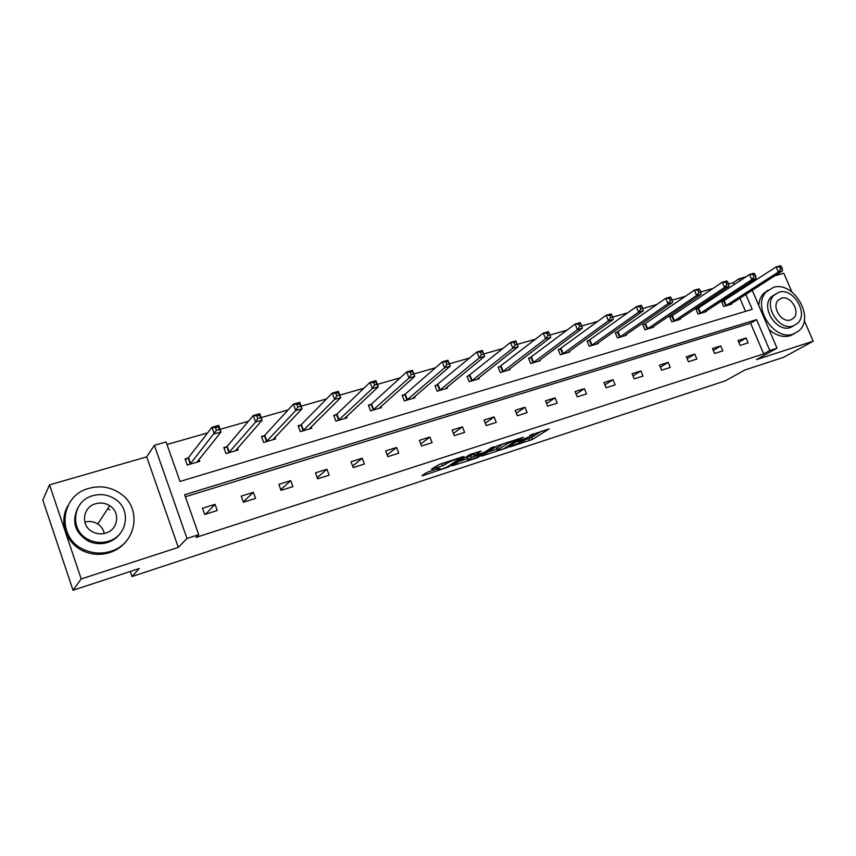 <?xml version="1.0" encoding="UTF-8"?>
<svg xmlns="http://www.w3.org/2000/svg" width="856" height="856" viewBox="0 0 856 856"><rect width="100%" height="100%" fill="white"/><g stroke="black" fill="none" stroke-linecap="round" stroke-linejoin="round"><path stroke-width="1.28" d="M509.737 446.971L532.272 439.502L549.124 428.888L529.757 435.372C532.7 434.452 533.834 434.334 533.149 435.009L518.03 441.664L521.218 440.819C524.139 439.898 525.274 439.77 524.61 440.433L509.737 446.971M49.541 484.87L81.202 578.945L178.294 547.401L146.708 456.869L49.541 484.87L42.8 500.032L73.028 590.233L139.303 568.512L132.027 576.527L725.289 380.834L744.88 369.985L783.657 357.273L813.2 341.202L804.233 320.476M791.886 291.928L783.807 273.235L774.691 275.867M73.028 590.233L81.202 578.945M428.792 471.677L426.021 472.876L421.965 475.679L423.206 475.529L448.79 466.862L463.941 456.655L462.743 456.783L439.353 464.391L431.456 469.131L442.67 465.728L447.977 462.807C450.406 461.052 460.945 457.521 458.72 459.201L448.608 466.049C446.233 467.75 435.897 471.228 438.037 469.602L439.92 468.296L438.7 468.435L428.792 471.677M752.242 290.27L777.023 348.167L756.533 359.606L813.2 341.202M777.023 348.167L769.779 350.511L756.597 319.62L184.661 494.725L198.72 534.69L186.993 538.467L154.369 445.323L166.107 441.974L179.995 481.447L752.21 309.348L745.822 294.389M198.72 534.69L196.013 537.397L763.68 353.924L769.779 350.511M178.294 547.401L186.993 538.467M481.543 456.13L507.041 447.774L523.39 437.277L497.25 445.848L481.543 456.13M475.551 458.367L452.054 465.825L470.083 454.397L481.061 451.069L474.502 455.435L475.669 455.306L484.806 452.032L491.505 447.624L494.265 446.693L478.269 457.2L475.551 458.367L475.326 457.81M130.294 571.466L132.027 576.527M226.562 446.746L223.823 447.549L225.995 453.584L238.182 449.989L237.529 448.17M300.702 425.015L298.113 425.774L300.274 431.638L311.798 428.225L311.252 426.77M370.851 404.46L368.401 405.177L370.541 410.869L381.455 407.638L380.995 406.429M437.32 384.986L434.998 385.66L437.127 391.192L447.474 388.132L447.078 387.105M500.385 366.496L498.181 367.149L500.3 372.52L510.123 369.621L509.769 368.733M560.306 348.938L558.208 349.558L560.316 354.78L569.657 352.019L569.336 351.249M617.315 332.235L615.325 332.824L617.401 337.917L626.292 335.285L626.014 334.6M671.618 316.324L669.713 316.88L671.778 321.845L680.263 319.341L680.006 318.732M723.406 301.151L721.587 301.676L723.63 306.512L731.72 304.126L731.484 303.58M745.544 311.349L739.926 298.166M737.358 292.142L736.866 290.965M734.181 284.663L733.314 282.64L728.595 283.989M713.166 288.397L700.722 291.96M685.431 296.326L672.131 300.124M656.991 304.458L642.781 308.513M627.801 312.804L612.65 317.127M597.852 321.364L581.706 325.976M567.111 330.149L549.916 335.06M535.535 339.179L517.249 344.401M503.082 348.445L483.747 353.977M469.741 357.979L449.293 363.821M435.458 367.78L413.855 373.954M400.191 377.86L377.368 384.387M363.907 388.228L339.8 395.119M326.564 398.907L301.109 406.183M288.098 409.906L261.219 417.589M248.465 421.238L220.088 429.348M207.612 432.911L167.006 444.521M697.811 308.652L695.96 309.187L698.015 314.088L706.296 311.648L706.05 311.07M644.793 324.189L642.845 324.756L644.921 329.785L653.599 327.217L653.331 326.575M589.163 340.485L587.12 341.084L589.206 346.241L598.323 343.556L598.023 342.828M530.72 357.615L528.569 358.236L530.688 363.543L540.264 360.708L539.933 359.884M469.259 375.624L466.991 376.287L469.12 381.733L479.2 378.759L478.825 377.806M404.524 394.595L402.138 395.29L404.278 400.897L414.903 397.762L414.475 396.649M336.258 414.593L333.744 415.331L335.894 421.109L347.097 417.792L346.605 416.476M264.151 435.725L261.497 436.507L263.659 442.456L275.504 438.957L274.915 437.33M187.881 458.078L185.067 458.902L187.239 465.043L199.78 461.331L199.052 459.276M733.314 282.64L739.145 278.756L746.068 276.788M752.595 282.234L749.225 283.208M146.708 456.869L154.369 445.323M749.118 282.972L749.631 284.16M743.233 288.322L742.73 287.145M740.012 280.8L739.145 278.756M253.408 492.318L255.602 498.395L243.425 502.237L241.232 496.127L253.408 492.318L243.286 501.862M215.038 504.334L217.231 510.508L204.702 514.467L202.508 508.261L215.038 504.334L206.178 513.579L204.563 514.082M763.68 353.924L750.616 323.236L185.377 496.758M750.616 323.236L756.597 319.62M278.863 484.346L290.708 480.633L292.891 486.625L281.046 490.36L278.863 484.346M315.447 472.887L326.96 469.281L329.143 475.176L317.63 478.814L315.447 472.887M351.024 461.737L362.227 458.238L364.399 464.038L353.196 467.579L351.024 461.737M385.639 450.898L396.542 447.485L398.703 453.209L387.811 456.655L385.639 450.898M419.333 440.348L429.937 437.031L432.098 442.67L421.494 446.019L419.333 440.348M452.129 430.076L462.454 426.844L464.605 432.398L454.279 435.661L452.129 430.076M484.068 420.071L494.137 416.925L496.277 422.404L486.219 425.582L484.068 420.071M515.194 410.324L524.995 407.253L527.135 412.656L517.334 415.749L515.194 410.324M545.529 400.822L555.084 397.837L557.213 403.165L547.658 406.183L545.529 400.822M575.093 391.567L584.413 388.645L586.542 393.899L577.222 396.842L575.093 391.567M603.94 382.536L613.024 379.679L615.143 384.868L606.048 387.736L603.94 382.536M632.07 373.719L640.941 370.937L643.049 376.062L634.178 378.855L632.07 373.719M659.527 365.127L668.183 362.409L670.28 367.459L661.624 370.199L659.527 365.127M686.319 356.727L694.772 354.084L696.859 359.071L688.406 361.735L686.319 356.727M712.492 348.531L720.741 345.952L722.817 350.874L714.567 353.475L712.492 348.531M738.043 340.528L746.111 338.002L748.176 342.86L740.108 345.407L738.043 340.528M746.111 338.002L738.803 342.314M720.741 345.952L713.283 350.414M694.772 354.084L687.154 358.718M668.183 362.409L660.393 367.224M640.941 370.937L632.98 375.945M613.024 379.679L604.892 384.9M584.413 388.645L576.109 394.081M555.084 397.837L546.599 403.518M524.995 407.253L516.329 413.213M494.137 416.925L485.277 423.174M462.454 426.844L453.413 433.425M429.937 437.031L420.713 443.975M396.542 447.485L387.126 454.846M362.227 458.238L352.64 466.06M326.96 469.281L317.202 477.637M290.708 480.633L280.779 489.621M524.546 440.005L531.469 437.47L541.431 431.167M487.824 452.011L496.962 449.026M503.542 448.812L518.961 438.893L507.341 443.611L497.379 450.096C496.705 450.77 497.871 450.63 500.878 449.678L503.542 448.812M496.737 448.448L503.36 443.558M467.462 458.677L458.195 461.705M468.179 459.629L467.911 459.822C465.857 461.395 475.84 458.024 478.29 456.323L481.971 453.883L480.837 454.022L471.699 457.286L468.179 459.629L467.237 458.099M467.365 457.532L473.914 453.894M729.922 304.661L782.491 270.871L778.297 272.069L776.082 266.954L721.726 302.018M779.709 267.029L776.082 266.954L780.276 265.767L781.389 266.548L779.709 267.029L780.597 269.073L782.277 268.591L781.389 266.548M780.597 269.073L778.297 272.069L725.449 305.977M782.277 268.591L782.491 270.871M793.287 334.043L798.894 330.812C815.319 317.448 793.277 280.34 773.257 287.498L766.302 291.853C751.461 306.138 774.081 341.565 793.287 334.043M769.03 329.496C776.039 335.616 783.122 337.692 790.281 335.734L794.582 333.562M793.951 325.655L790.473 327.495C776.563 332.877 760.331 307.197 771.17 297L774.808 294.432M793.245 325.901L797.428 323.461C809.113 313.735 793.127 287.102 778.767 292.303L773.888 295.32C763.028 305.528 779.313 331.293 793.245 325.901M781.335 298.252L778.265 300.135C771.181 306.662 781.635 323.365 790.666 319.909L793.437 318.272C800.874 311.948 790.537 294.881 781.335 298.252M768.025 290.227L763.381 293.694C760.62 296.786 759.079 300.734 758.769 305.528M110.574 551.36C136.65 544.042 142.406 508.079 120.503 493.602C110.948 487.053 100.473 485.288 89.078 488.305C59.941 495.282 56.089 538.199 84.263 549.745C92.844 553.532 101.618 554.078 110.574 551.36M67.859 505.832C58.55 521.518 66.03 543.507 83.396 551.039C91.945 554.816 100.687 555.351 109.6 552.644C116.758 550.29 122.536 546.203 126.913 540.393M120.578 532.978C117.368 537.525 113.024 540.682 107.546 542.479C100.858 544.47 94.353 543.967 88.04 540.981C74.868 532.646 71.455 521.625 77.832 507.929M108.434 541.249C127.576 535.984 131.578 509.341 115.121 499.091C108.284 494.661 100.88 493.516 92.887 495.667C72.161 500.749 69.143 531.02 88.853 539.74C95.198 542.747 101.725 543.25 108.434 541.249M95.637 503.735C82.465 507.03 80.389 526.108 92.716 531.929C96.878 534.026 101.19 534.422 105.663 533.106C118.171 529.736 120.653 512.166 109.686 505.703C105.32 503.018 100.644 502.365 95.637 503.735M109.771 509.887L108.273 508.86M55.726 538.606L60.508 552.869M84.797 522.096C89.441 520.897 93.775 521.529 97.787 524C101.286 526.322 103.448 529.49 104.272 533.481M704.445 312.194L756.041 278.457L751.75 279.687L749.524 274.498L696.099 309.54M753.152 274.583L749.524 274.498L753.826 273.278L754.874 274.091L753.152 274.583L754.05 276.659L755.773 276.167L754.874 274.091M754.05 276.659L751.75 279.687L699.876 313.542M755.773 276.167L756.041 278.457M678.369 319.898L728.938 286.236L724.529 287.498L722.293 282.245L669.874 317.244M725.931 282.341L722.293 282.245L726.701 280.993L727.696 281.838L725.931 282.341L726.83 284.438L728.595 283.935L727.696 281.838M726.83 284.438L724.529 287.498L673.683 321.278M728.595 283.935L728.938 286.236M651.662 327.784L701.128 294.207L696.613 295.502L694.366 290.184L643.006 325.141M698.004 290.291L694.366 290.184L698.892 288.889L699.823 289.777L698.004 290.291L698.903 292.42L700.722 291.907L699.823 289.777M698.903 292.42L696.613 295.502L646.869 329.207M700.722 291.907L701.128 294.207M624.313 335.873L672.613 302.393L667.969 303.72L665.722 298.327L615.485 333.219M669.36 298.444L665.722 298.327L670.355 297L671.222 297.92L669.36 298.444L670.259 300.606L672.12 300.082L671.222 297.92M670.259 300.606L667.969 303.72L619.402 337.317M672.12 300.082L672.613 302.393M596.29 344.155L643.338 310.792L638.576 312.162L636.318 306.683L587.291 341.501M639.956 306.822L636.318 306.683L641.08 305.325L641.861 306.277L639.956 306.822L640.866 309.016L642.77 308.47L641.861 306.277M640.866 309.016L638.576 312.162L591.261 345.642M642.77 308.47L643.338 310.792M567.571 352.64L613.292 319.416L608.402 320.818L606.134 315.254L558.39 349.997M609.772 315.415L606.134 315.254L611.024 313.874L611.73 314.858L609.772 315.415L610.681 317.64L612.639 317.084L611.73 314.858M610.681 317.64L608.402 320.818L562.413 354.17M612.639 317.084L613.292 319.416M538.124 361.339L582.433 328.265L577.415 329.71L575.125 324.071L528.751 358.696M578.763 324.242L575.125 324.071L580.154 322.637L580.775 323.664L578.763 324.242L579.683 326.5L581.695 325.922L580.775 323.664M579.683 326.5L577.415 329.71L532.828 362.901M581.695 325.922L582.433 328.265M507.929 370.263L550.74 337.36L545.572 338.837L543.282 333.123L498.363 367.631M546.92 333.316L543.282 333.123L548.439 331.657L548.985 332.727L546.92 333.316L547.829 335.606L549.905 335.006L548.985 332.727M547.829 335.606L545.572 338.837L502.504 371.868M549.905 335.006L550.74 337.36M476.953 379.422L518.158 346.712L512.851 348.231L510.55 342.421L467.194 376.79M514.178 342.635L510.55 342.421L515.858 340.913L516.307 342.026L514.178 342.635L515.098 344.957L517.227 344.347L516.307 342.026M515.098 344.957L512.851 348.231L471.378 381.07M517.227 344.347L518.158 346.712M445.163 388.817L484.667 356.321L479.21 357.883L476.899 351.987L435.201 386.184M480.526 352.212L476.899 351.987L482.356 350.436L484.667 356.321L482.709 351.591L480.526 352.212L481.447 354.577L483.629 353.956M481.447 354.577L479.21 357.883L439.449 390.507M482.709 351.591L482.356 350.436M412.528 398.457L450.224 366.197L444.606 367.812L442.285 361.831L405.23 394.135L402.352 395.846M445.901 362.077L442.285 361.831L447.902 360.226L450.224 366.197L448.148 361.435L445.901 362.077L446.832 364.474L449.079 363.832M446.832 364.474L444.606 367.812L406.664 400.191M448.148 361.435L447.902 360.226M379.026 408.365L414.775 376.373L409.008 378.031L406.675 371.953L371.536 404.011L368.615 405.765M410.281 372.221L406.675 371.953L412.453 370.306L414.775 376.373L412.592 371.558L410.281 372.221L411.212 374.65L413.523 373.986M411.212 374.65L409.008 378.031L372.991 410.142M412.592 371.558L412.453 370.306M344.572 418.466L378.299 386.837L372.36 388.538L338.409 420.36M374.543 385.136L376.929 384.451L375.987 381.979L373.612 382.664L374.543 385.136L372.36 388.538L370.017 382.365L336.932 414.144L333.968 415.952M373.612 382.664L370.017 382.365L375.966 380.674L378.299 386.837L376.929 384.451M375.987 381.979L375.966 380.674M309.23 428.984L340.742 397.612L334.61 399.367L332.267 393.097L301.365 424.565L298.359 426.427M335.841 393.418L332.267 393.097L338.398 391.353L340.742 397.612L338.302 392.711L335.841 393.418L336.783 395.921L339.233 395.226M336.783 395.921L334.61 399.367L302.864 430.868M338.302 392.711L338.398 391.353M272.861 439.738L302.04 408.719L295.727 410.527L293.383 404.15L264.772 435.308L261.743 437.191M296.936 404.492L293.383 404.15L299.686 402.352L302.04 408.719L299.461 403.775L296.936 404.492L297.877 407.049L300.403 406.322M297.877 407.049L295.727 410.527L266.312 441.675M299.461 403.775L299.686 402.352M236.096 450.598L235.892 450.031M235.464 450.791L262.15 420.157L255.644 422.029L253.29 415.545L227.182 446.297L224.09 448.276M256.832 415.909L253.29 415.545L259.796 413.694L262.15 420.157L259.443 415.171L256.832 415.909L257.774 418.509L260.385 417.76M257.774 418.509L255.644 422.029L228.723 452.781M259.443 415.171L259.796 413.694M197.864 461.898L197.576 461.106M196.987 462.154L221.03 431.959L214.321 433.885L211.956 427.294L188.481 457.628L185.345 459.672M215.477 427.69L211.956 427.294L218.665 425.389L221.03 431.959L218.162 426.919L215.477 427.69L216.418 430.333L219.104 429.562M216.418 430.333L190.053 464.209M218.162 426.919L218.665 425.389M531.469 437.47L532.272 439.502M528.783 438.625L529.586 440.658M506.784 447.132L507.041 447.774M506.87 442.413L507.341 443.611M496.951 447.742L497.764 449.817M473.785 453.231L474.609 455.36M477.99 456.505L478.269 457.2M473.646 453.99L474.459 456.098M470.886 455.178L471.699 457.286M437.951 468.681L438.251 469.441M447.56 461.726L447.977 462.807M444.735 462.647L445.462 464.53M441.846 463.588L442.67 465.728M432.483 468.414L432.697 468.981M448.512 466.113L448.79 466.862M445.848 467.462L446.062 468.039M422.992 474.973L423.206 475.529M724.219 300.691L726.263 305.528M723.662 301.012L725.717 305.849M698.624 308.192L700.679 313.093M698.079 308.513L700.133 313.403M672.42 315.864L674.485 320.829M671.885 316.185L673.95 321.139M645.585 323.729L647.66 328.757M645.06 324.05L647.136 329.068M618.096 331.786L620.183 336.868M617.572 332.096L619.658 337.178M589.934 340.035L592.031 345.193M589.42 340.346L591.517 345.503M561.076 348.488L563.173 353.71M560.562 348.799L562.67 354.02M531.48 357.155L533.588 362.452M530.977 357.466L533.085 362.762M501.124 366.047L503.242 371.418M500.642 366.357L502.75 371.729M469.987 375.163L472.116 380.61M469.505 375.484L471.635 380.931M438.037 384.526L440.166 390.058M437.566 384.836L439.695 390.368M405.23 394.135L407.37 399.741M404.77 394.455L406.91 400.052M371.536 404.011L373.687 409.692M371.097 404.321L373.237 410.003M336.932 414.144L339.083 419.922M336.494 414.454L338.644 420.221M301.365 424.565L303.516 430.429L301.355 424.565M300.938 424.876L303.099 430.729M264.793 435.276L266.954 441.225M264.386 435.586L266.548 441.525M227.182 446.297L229.344 452.332M226.786 446.597L228.959 452.642M188.481 457.628L190.653 463.77M188.106 457.939L190.278 464.07M524.214 439.417L524.45 440.016M532.753 433.992L532.978 434.57M496.566 448.02L497.379 450.096M473.689 453.316L474.502 455.435M467.098 457.725L467.911 459.822M437.716 468.767L438.037 469.602M458.345 458.217L458.57 458.795M790.58 319.93L793.437 318.272M771.17 297L773.888 295.32M766.302 291.853L763.381 293.694M97.787 524L109.686 505.703M88.04 540.981L88.853 539.74M84.263 549.745L83.396 551.039M264.772 435.308L266.933 441.247M227.14 446.34L229.301 452.385M188.416 457.703L190.588 463.834"/></g></svg>
